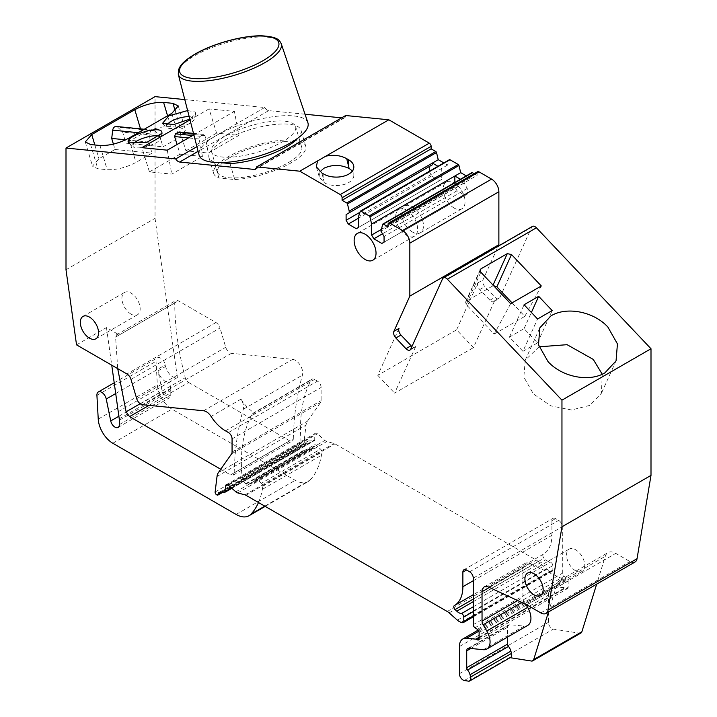 <?xml version="1.0" encoding="UTF-8"?>
<svg xmlns="http://www.w3.org/2000/svg" width="717" height="717" viewBox="0 0 717 717"><rect width="100%" height="100%" fill="white"/><g stroke="black" fill="none" stroke-linecap="round" stroke-linejoin="round"><path stroke-width="0.54" stroke-dasharray="3.58 2.69" d="M230.121 157.507A43.862 13.704 163.4 0 1 274.226 142.566A43.862 13.704 163.4 0 1 301.749 147.299A43.862 13.704 163.4 0 1 289.283 162.096A43.862 13.704 163.4 0 1 245.178 177.027A43.862 13.704 163.4 0 1 217.654 172.295A43.862 13.704 163.4 0 1 230.121 157.507M223.973 136.83A43.862 13.704 -16.6 0 0 211.506 151.619A43.862 13.704 -16.6 0 0 239.039 156.351A43.862 13.704 -16.6 0 0 283.143 141.419A43.862 13.704 -16.6 0 0 295.601 126.622A43.862 13.704 -16.6 0 0 268.077 121.89A43.862 13.704 -16.6 0 0 223.973 136.83M307.907 122.759A56.768 17.737 -16.6 0 0 272.057 116.871A56.768 17.737 -16.6 0 0 215.27 136.149A56.768 17.737 -16.6 0 0 199.084 155.096M320.024 171.757L319.262 176.947L324.353 182.835A17.549 10.128 -0 0 0 348.686 182.575A17.549 10.128 -0 0 0 353.822 175.405A17.549 10.128 -0 0 0 352.235 171.193M324.353 182.835L321.897 173.003M494.676 300.701A5.162 2.976 60 0 1 493.888 301.606A5.162 2.976 60 0 1 489.908 300.226L479.79 289.551A5.162 2.976 60 0 1 477.818 282.901L456.595 329.82L473.453 347.62L494.676 300.701L499.785 297.752A5.162 2.976 60 0 1 498.996 298.657A5.162 2.976 60 0 1 495.017 297.277L484.898 286.603A5.162 2.976 60 0 1 482.926 279.953L498.216 246.173M499.785 297.752L531.647 227.316A5.162 2.976 60 0 1 532.435 226.411M635.02 562.011A10.325 5.96 60 0 1 629.858 561.501L615.778 553.372A15.478 8.936 60 0 0 608.043 552.601A15.478 8.936 60 0 0 605.309 556.284L596.652 584.167M580.958 633.003A5.162 2.976 60 0 1 579.623 633.219L553.354 629.096A5.162 2.976 60 0 1 548.451 622.302L548.451 595.119A16.518 9.536 60 0 1 551.875 587.555A16.518 9.536 60 0 1 555.666 586.82L564.942 587.743A2.581 1.488 60 0 1 565.641 587.985L566.331 588.388A2.581 1.488 60 0 0 567.622 588.514A2.581 1.488 60 0 0 568.16 587.331L568.16 581.012A2.581 1.488 60 0 0 566.448 577.92L564.028 576.343A2.581 1.488 60 0 1 562.325 573.259L562.325 526.717A5.162 2.976 60 0 0 558.668 520.399L555.567 518.606A5.162 2.976 60 0 0 552.986 518.355A5.162 2.976 60 0 0 551.92 520.712L551.92 535.312A41.281 23.84 60 0 1 543.369 554.205A41.281 23.84 60 0 1 543.334 554.232L543.334 554.232A2.581 1.488 60 0 0 544.104 558.184L545.825 559.762A10.325 5.96 60 0 0 550.387 562.227A2.581 1.488 60 0 1 552.834 565.623L552.834 570.024A2.581 1.488 60 0 1 552.296 571.207A2.581 1.488 60 0 1 551.481 571.279L550.172 570.929A10.325 5.96 60 0 1 546.39 568.742L538.171 561.456A10.325 5.96 60 0 0 536.28 560.076L334.982 443.859A5.162 2.976 60 0 0 334.041 443.456L326.8 441.52A5.162 2.976 60 0 1 324.909 440.426L317.479 433.839A3.092 1.784 60 0 0 315.363 433.274A3.092 1.784 60 0 0 314.727 434.69L314.727 439.745A2.061 1.192 60 0 1 314.297 440.695A2.061 1.192 60 0 1 313.947 440.785L308.4 440.973A2.581 1.488 60 0 0 307.96 441.089A2.581 1.488 60 0 0 307.423 442.272L307.423 442.694A2.061 1.192 60 0 1 307.001 443.644A2.061 1.192 60 0 1 305.962 443.536L305.603 443.33A2.061 1.192 60 0 1 304.16 440.588L306.06 425.073A15.478 8.936 60 0 1 307.432 421.202L320.616 402.443A5.162 2.976 60 0 0 321.108 400.615L321.108 387.458A5.162 2.976 60 0 0 317.461 381.139L314.539 379.445A5.162 2.976 60 0 0 311.958 379.194A5.162 2.976 60 0 0 311.25 379.938A154.818 89.383 60 0 0 301.265 443.769A5.162 2.976 60 0 0 304.886 449.577L305.308 449.819A5.162 2.976 60 0 0 307.557 450.222L313.41 448.322A2.061 1.192 60 0 0 313.544 448.259A2.061 1.192 60 0 0 313.974 447.318L313.974 446.055A2.581 1.488 60 0 1 314.503 444.872A2.581 1.488 60 0 1 316.269 445.347L320.526 449.12A2.581 1.488 60 0 1 321.87 452.131A48.514 28.008 60 0 1 321.458 455.232A98.05 56.607 60 0 1 310.219 479.924A25.803 14.896 60 0 1 308.131 481.6A25.803 14.896 60 0 1 295.234 480.318L171.919 409.129A20.641 11.92 60 0 1 157.355 384.975L156.037 361.278A6.713 3.872 60 0 1 157.417 357.846A6.713 3.872 60 0 1 165.358 364.881L165.681 366.468A10.325 5.96 60 0 0 177.386 377.536L155.042 218.344L155.042 96.634M305.03 114.227L268.678 110.624A5.162 2.976 60 0 1 264.743 107.496L184.789 99.582M341.615 117.848L343.407 118.027L256.345 168.298M345.657 115.518A5.162 2.976 60 0 1 344.59 117.794A5.162 2.976 60 0 1 343.407 118.027M360.248 211.318L449.29 159.909L447.551 165.071L443.841 162.929M382.69 224.278L471.732 172.869L469.993 178.031L466.283 175.88M474.161 173.693L477.11 175.396L388.067 226.805M477.647 171.686A2.581 1.488 60 0 0 477.11 172.869L477.11 175.396M149.028 405.365L188.67 382.475A5.162 2.976 60 0 1 185.237 377.698A255.924 147.756 60 0 1 174.715 302.968L174.715 302.941A5.162 2.976 60 0 1 175.782 300.575A5.162 2.976 60 0 1 178.363 300.826L215.969 322.542A6.193 3.576 60 0 1 220.02 328.001L130.978 379.41M188.67 382.475L289.65 440.776L230.533 474.905L233.115 475.165L234.181 472.915L293.298 438.777A5.162 2.976 60 0 1 292.231 441.027A5.162 2.976 60 0 1 289.65 440.776M293.298 438.777A342.394 197.686 60 0 1 302.44 375.116A10.325 5.96 60 0 0 302.717 372.974A10.325 5.96 60 0 0 295.413 360.337A10.325 5.96 60 0 0 292.626 359.36L231.466 353.311A6.193 3.576 60 0 1 225.738 347.27L220.02 328.001M454.121 208.055A15.478 8.936 60 0 1 444.011 194.406A15.478 8.936 60 0 1 446.377 182.001A15.478 8.936 60 0 1 454.121 182.772A15.478 8.936 60 0 1 464.24 196.413A15.478 8.936 60 0 1 461.865 208.817A15.478 8.936 60 0 1 454.121 208.055M410.742 349.152L415.851 346.203L394.628 393.122L473.453 347.62M398.993 328.413L377.769 375.332L456.595 329.82M377.769 375.332L394.628 393.122M415.851 346.203A5.162 2.976 60 0 1 415.062 347.118A5.162 2.976 60 0 1 411.943 346.508M114.998 149.486L152.013 153.151L135.961 162.418C126.049 167.581 116.459 170.01 107.174 169.687L97.799 168.764L92.484 166.156L98.937 158.753L114.998 149.486L113.394 144.099M140.505 128.872L142.002 133.891C151.905 128.728 161.504 126.3 170.78 126.622L180.155 127.554L185.479 130.162L179.017 137.556L162.965 146.833L159.676 135.773L154.773 130.897L153.214 130.135C151.35 130.18 150.185 131.408 149.719 133.819L148.724 142.091L152.013 153.151M148.724 142.091L125.708 139.815M119.336 424.607L170.789 394.897A6.193 3.576 60 0 1 169.508 397.729A6.193 3.576 60 0 1 162.185 391.24L158.018 370.886L165.681 366.468M118.269 411.666L169.714 381.955L170.691 389.08A10.325 5.96 60 0 1 170.789 390.559L170.789 394.897M177.386 377.536L169.714 381.955A10.325 5.96 60 0 1 158.018 370.886M412.517 232.066A15.478 8.936 60 0 1 402.407 218.425A15.478 8.936 60 0 1 404.782 206.021A15.478 8.936 60 0 1 412.517 206.783A15.478 8.936 60 0 1 422.636 220.433A15.478 8.936 60 0 1 420.261 232.837A15.478 8.936 60 0 1 412.517 232.066M480.838 272.218L466.211 304.555L494.174 334.068L510.647 303.685M512.046 302.879L524.826 316.367L494.174 334.068M493.054 285.106L492.651 285.984L493.583 285.671M492.651 285.984L466.382 301.149L465.584 302.009L466.211 304.555M522.944 351.33L537.535 342.896L524.055 328.664L509.455 337.089L522.944 351.33L537.571 318.993M539.059 346.822L525.238 360.158L523.849 377.088L533.412 393.956L550.817 405.849L571.485 409.981L589.948 405.356L601.429 393.212L602.235 374.211M180.101 154.2L149.45 171.901L171.775 174.114L202.436 156.414L180.101 154.2L177.081 144.511M178.39 132.134L180.433 133.174L185.945 150.83L208.271 153.044L238.922 135.352L216.597 133.138L209.032 108.894L234.414 111.404L238.922 135.352M202.436 156.414L199.147 138.981L200.258 136.275L203.18 134.59L204.99 135.612L208.271 153.044M429.304 171.318L431.5 176.024L439.521 180.666L441.717 179.402L441.717 168.441L437.997 166.299M454.847 182.485L454.847 186.985L457.043 190.776L465.064 195.409L467.26 194.146L467.26 188.454L464.159 183.086L464.159 181.401L460.439 179.259M575.643 570.813A12.906 7.448 60 0 1 567.219 559.439A12.906 7.448 60 0 1 569.19 549.105A12.906 7.448 60 0 1 575.643 549.742A12.906 7.448 60 0 1 584.068 561.106A12.906 7.448 60 0 1 582.096 571.449A12.906 7.448 60 0 1 575.643 570.813M406.682 210.162A15.478 8.936 60 0 1 416.792 223.803A15.478 8.936 60 0 1 414.426 236.207A15.478 8.936 60 0 1 406.682 235.436A15.478 8.936 60 0 1 396.564 221.795A15.478 8.936 60 0 1 398.939 209.391A15.478 8.936 60 0 1 406.682 210.162M131.05 314.127A12.906 7.448 60 0 1 122.616 302.753A12.906 7.448 60 0 1 124.597 292.419A12.906 7.448 60 0 1 131.05 293.056A12.906 7.448 60 0 1 139.474 304.42A12.906 7.448 60 0 1 137.494 314.763A12.906 7.448 60 0 1 131.05 314.127M185.945 150.83L216.597 133.138M524.826 316.367L541.308 285.984M537.535 342.896L552.171 310.56M509.455 337.089L524.082 304.752M524.055 328.664L531.387 312.46M510.665 657.346A5.162 2.976 60 0 1 509.33 657.552L510.092 657.677M489.379 587.447L522.908 568.088A10.325 5.96 60 0 1 525.05 563.365A10.325 5.96 60 0 1 529.496 563.499L565.48 580.187A15.478 8.936 60 0 0 559.869 580.412A15.478 8.936 60 0 0 557.136 584.095L548.478 611.977M522.908 568.088L522.908 597.53A5.162 2.976 60 0 0 524.002 601.169L525.839 604.297M527.73 625.412A15.478 8.936 60 0 1 524.181 626.102L509.832 624.686A5.162 2.976 60 0 0 508.649 624.91A5.162 2.976 60 0 0 507.582 627.276L507.582 637.046M159.407 136.472L160.599 138.587C159.855 143.785 136.651 150.687 133.183 146.734L133.039 144.314M189.127 116.423L193.823 117.678L194.173 119.201C193.429 124.4 170.225 131.301 166.756 127.348L166.604 124.928M234.181 472.915C234.737 449.81 237.784 428.596 243.323 409.255C244.031 406.225 243.26 402.864 241.002 399.172A31.602 18.248 -120 0 0 255.422 413.584A5.162 2.976 -120 0 0 252.841 413.324A5.162 2.976 -120 0 0 252.133 414.076A154.818 89.383 -120 0 0 242.149 477.898A5.162 2.976 -120 0 0 245.77 483.706L246.191 483.948A5.162 2.976 -120 0 0 248.44 484.351L254.293 482.451A2.061 1.192 -120 0 0 254.427 482.398A2.061 1.192 -120 0 0 254.858 481.448L254.858 480.184L313.974 446.055M220.746 469.259L230.533 474.905M76.54 344.859L106.466 327.579L119.237 334.956A5.162 2.976 60 0 1 119.246 334.964L116.665 334.705L115.598 337.098L117.713 368.628M106.466 327.579L111.744 365.177M258.487 502.509A98.05 56.607 -120 0 0 262.341 489.361A48.514 28.008 -120 0 0 262.754 486.26A2.581 1.488 -120 0 0 261.409 483.249L320.526 449.12M254.858 480.184A2.581 1.488 -120 0 1 255.386 479.001A2.581 1.488 -120 0 1 257.152 479.476L261.409 483.249M193.563 133.64L203.915 134.42L193.491 133.389M167.267 150.176L171.775 174.114M193.859 134.814L234.414 111.404M149.45 171.901L141.885 147.657M190.014 119.873L209.032 108.894M187.612 110.543L195.203 112.004L195.633 113.842L189.826 119.147M154.773 130.897L117.758 127.232L116.199 126.461M117.758 127.232L122.652 132.107L125.941 143.158L162.965 146.833M142.002 133.891L125.941 143.158M447.551 165.071L358.509 216.48M469.993 178.031L380.951 229.431M565.48 580.187L524.611 603.786M429.304 172.232L359.916 212.295M431.5 176.024L358.509 218.165M439.521 180.666L356.322 228.696M441.717 179.402L358.509 227.432M454.847 186.985L380.951 229.646M457.043 190.776L382.502 233.805M465.064 195.409L381.865 243.448M467.26 194.146L384.061 242.185M467.26 188.454L384.061 236.493M464.159 183.086L380.951 231.125M159.676 135.773L122.652 132.107M66 269.753L155.042 218.344M264.743 107.496L196.915 146.662M220.119 162.589L214.213 161.997A47.994 14.994 163.4 0 1 208.943 157.489A47.994 14.994 163.4 0 1 250.681 129.445A47.994 14.994 163.4 0 1 300.961 130.153A47.994 14.994 163.4 0 1 298.021 138.014M230.014 163.566L234.755 179.546L218.963 177.977L214.213 161.997M234.755 179.546A47.994 14.994 -16.6 0 0 283.717 166.72A47.994 14.994 -16.6 0 0 305.711 146.125A47.994 14.994 -16.6 0 0 276.242 140.855A47.994 14.994 -16.6 0 0 228.347 156.691A47.994 14.994 -16.6 0 0 227.827 156.996A47.994 14.994 -16.6 0 0 213.693 173.469A47.994 14.994 -16.6 0 0 218.963 177.977M281.216 43.692A53.703 16.778 -16.6 0 0 247.293 38.118A53.703 16.778 -16.6 0 0 193.581 56.356A53.703 16.778 -16.6 0 0 178.273 74.281M323.869 174.141L323.869 179.788M489.908 300.226L495.017 297.277M479.79 289.551L484.898 286.603M477.818 282.901L482.926 279.953M118.888 416.236L162.185 391.24M119.336 420.261L170.789 390.559M119.237 418.791L170.691 389.08M204.99 135.612L180.433 133.174M480.094 270.838L466.382 301.149M199.147 138.981L188.481 137.924M167.572 115.804L170.78 126.622M175.253 111.045L180.155 127.554M171.82 113.349L179.017 137.556M94.841 144.968L98.937 158.753M128.764 138.211L135.961 162.418M90.602 144.556L97.799 168.764M99.977 145.479L107.174 169.687M200.258 136.275L192.64 135.522M557.136 584.095L605.309 556.284M531.458 661.029L579.623 633.219M225.496 430.854L314.539 379.445M252.133 414.076L311.25 379.938M242.149 477.898L301.265 443.769M245.77 483.706L304.886 449.577M246.191 483.948L305.308 449.819M248.44 484.351L307.557 450.222M254.293 482.451L313.41 448.322M254.858 481.448L313.974 447.318M257.152 479.476L316.269 445.347M262.754 486.26L321.87 452.131M262.341 489.361L321.458 455.232M264.797 506.148L310.219 479.924M236.117 514.447L295.234 480.318M112.802 443.258L171.919 409.129M98.238 419.104L157.355 384.975M96.92 395.408L156.037 361.278M115.724 393.534L165.358 364.881M149.719 133.819L138.327 132.69M119.246 334.964L178.363 300.826M115.598 337.098L174.715 302.968M140.138 403.734L185.237 377.698M243.323 409.255L302.44 375.116M488.627 587.098L529.496 563.499M517.656 600.559L522.908 597.53M521.761 602.468L524.002 601.169M483.312 649.701L524.181 626.102M468.963 648.285L509.832 624.686M470.872 648.473L507.582 627.276M468.461 681.15L509.33 657.552M241.002 399.172L211.085 416.452M442.604 278.725L531.647 227.316M540.824 612.91L629.858 561.501M526.744 604.781L615.778 553.372M464.311 680.496L553.354 629.096M459.418 673.711L548.451 622.302M459.418 646.528L548.451 595.119M478.857 631.166L555.666 586.82M479.117 637.288L564.942 587.743M479.117 637.933L565.641 587.985M568.16 587.331L566.331 588.388M479.117 632.421L568.16 581.012M477.414 629.329L566.448 577.92M474.995 627.751L564.028 576.343M473.283 624.659L562.325 573.259M473.283 578.126L562.325 526.717M469.635 571.808L558.668 520.399M551.92 520.712L555.567 518.606M473.283 580.707L551.92 535.312M543.369 554.205L454.363 605.596M473.283 599.08L544.104 558.184M473.283 601.644L545.825 559.762M473.283 606.743L550.387 562.227M473.283 611.547L552.834 565.623M473.283 615.957L552.834 570.024M462.438 622.688L551.481 571.279M461.13 622.329L550.172 570.929M457.356 620.151L546.39 568.742M449.129 612.865L538.171 561.456M447.238 611.484L536.28 560.076M245.949 495.268L334.982 443.859M244.999 494.864L334.041 443.456M237.757 492.92L326.8 441.52M235.866 491.835L324.909 440.426M228.436 485.248L317.479 433.839M227.872 484.835L314.727 434.69M231.385 487.856L314.727 439.745M224.905 492.194L313.947 440.785M219.357 492.382L308.4 440.973M220.719 492.337L307.423 442.272M221.49 492.31L307.423 442.694M216.928 494.945L305.962 443.536M216.57 494.739L305.603 443.33M215.118 491.996L304.16 440.588M217.018 476.482L306.06 425.073M218.389 472.611L307.432 421.202M231.582 453.852L320.616 402.443M232.066 452.024L321.108 400.615M232.066 438.867L321.108 387.458M228.418 432.539L317.461 381.139M477.11 172.869L388.067 224.278M215.969 322.542L126.927 373.951M203.583 410.769L292.626 359.36M231.466 353.311L142.423 404.711M136.705 398.67L225.738 347.27M268.678 110.624L198.125 151.359M217.654 172.295L211.506 151.619M301.749 147.299L295.601 126.622M353.822 166.98L353.822 175.405M319.262 176.947L316.314 166.819M409.954 350.066L415.062 347.118M118.054 427.44L169.508 397.729M480.211 269.673L465.584 302.009M525.238 360.158L539.865 327.821M616.055 360.875L601.429 393.212M162.06 133.219L160.608 138.587M129.033 143.033L133.183 146.734M195.633 113.833L194.173 119.201M162.607 123.656L166.756 127.348M178.273 105.955L185.47 130.162M85.296 141.939L92.484 166.147M493.888 301.606L498.996 298.657M252.841 413.324L311.958 379.194M254.427 482.398L313.544 448.259M255.386 479.001L314.503 444.872M265.2 506.381L308.131 481.6M114.209 382.788L157.417 357.846M153.214 130.135L144.287 129.248M446.377 182.001L404.782 206.021M461.865 208.817L420.261 232.837M116.665 334.705L175.782 300.575M233.115 475.165L292.231 441.027M484.181 586.963L525.05 563.365M467.78 648.509L508.649 624.91M540.493 595.468L582.096 571.449M527.595 573.116L569.19 549.105M398.939 209.391L357.344 233.41M414.426 236.207L372.822 260.226M82.993 316.43L124.597 292.419M95.899 338.782L137.494 314.763M559.869 580.412L608.043 552.601M478.221 630.082L551.875 587.555M478.589 639.923L567.622 588.514M463.953 569.755L552.986 518.355M473.283 616.826L552.296 571.207M226.321 484.683L315.363 433.274M231.86 488.286L314.297 440.695M218.918 492.498L307.96 441.089M222.772 492.265L307.001 443.644M344.59 117.794L255.557 169.203M305.711 146.125L300.961 130.153M213.693 173.469L208.943 157.489"/><path stroke-width="1.08" d="M178.273 74.281L199.084 155.096A56.768 17.737 -16.6 0 0 234.468 161.459A56.768 17.737 -16.6 0 0 291.837 142.091A56.768 17.737 -16.6 0 0 307.907 122.759L281.216 43.692C279.263 40.134 278.321 36.979 262.422 35.85C243.359 35.106 211.82 43.827 193.931 54.761C187.522 58.588 182.987 62.388 180.334 66.143L178.488 69.755L178.273 74.281A53.703 16.778 -16.6 0 0 211.739 80.304A53.703 16.778 -16.6 0 0 266.016 61.976A53.703 16.778 -16.6 0 0 281.216 43.692M320.024 171.757L323.869 168.244C332.321 164.444 340.745 164.534 349.143 168.522L346.714 158.681C340.593 155.356 333.62 154.522 325.805 156.181L388.829 119.793L345.657 115.518L256.623 166.918L299.787 171.193L317.559 160.931L316.314 166.819L321.897 173.003L323.869 174.141A17.549 10.128 180 0 0 348.686 174.141A17.549 10.128 180 0 0 353.822 166.98A17.549 10.128 180 0 0 348.686 159.819L348.686 165.466M352.235 171.193A17.549 10.128 -0 0 0 349.143 168.522M317.559 160.931L325.805 156.181M346.714 158.681L348.686 159.819M340.27 194.567L429.304 143.158A2.581 1.488 60 0 1 431.132 146.322L342.09 197.731A2.581 1.488 60 0 0 340.27 194.567L299.787 171.193M429.304 143.158L388.829 119.793M460.439 179.259L454.847 176.024L371.648 224.062L371.648 235.015L373.835 238.815L381.865 243.448L384.061 242.185L384.061 236.493L380.951 231.125L382.69 224.278A1.031 0.592 60 0 1 383.38 224.098L388.067 226.805L388.067 224.278A2.581 1.488 60 0 1 388.605 223.095A2.581 1.488 60 0 1 389.896 223.22L402.533 230.515A10.325 5.96 60 0 1 409.837 243.162L409.837 296.112L393.884 331.362A5.162 2.976 60 0 0 395.865 338.003L405.974 348.686A5.162 2.976 60 0 0 409.954 350.066A5.162 2.976 60 0 0 410.742 349.152L442.604 278.725A5.162 2.976 60 0 1 443.402 277.82L532.435 226.411A5.162 2.976 60 0 1 536.415 227.791L651 348.749L651 475.389L637.046 558.686A10.325 5.96 60 0 1 635.02 562.011L545.987 613.42A10.325 5.96 60 0 1 540.824 612.91L526.744 604.781A15.478 8.936 60 0 0 524.611 603.786L488.627 587.098A10.325 5.96 60 0 0 484.181 586.963A10.325 5.96 60 0 0 482.039 591.686L482.039 621.128L517.656 600.559M596.652 584.167L581.872 631.776A5.162 2.976 60 0 1 580.958 633.003L532.785 660.814A5.162 2.976 60 0 1 531.458 661.029L510.092 657.677M184.789 99.582L155.042 96.634L66 148.043L66 269.753L76.54 344.859L126.927 373.951A6.193 3.576 60 0 1 130.978 379.41L136.705 398.67A6.193 3.576 60 0 0 142.423 404.711L203.583 410.769A10.325 5.96 60 0 1 206.379 411.746A10.325 5.96 60 0 1 211.085 416.452A31.602 18.248 -120 0 0 225.496 430.854L228.418 432.539A5.162 2.976 60 0 1 232.066 438.867L232.066 452.024A5.162 2.976 60 0 1 231.582 453.852L218.389 472.611A15.478 8.936 60 0 0 217.018 476.482L215.118 491.996A2.061 1.192 60 0 0 216.57 494.739L216.928 494.945A2.061 1.192 60 0 0 217.959 495.044L222.772 492.265M305.03 114.227L341.615 117.848M431.132 146.322L431.132 148.849L435.819 151.556A1.031 0.592 60 0 1 436.51 152.542L438.248 159.703L349.206 211.103L349.206 212.788L346.105 214.58L432.405 164.758L432.405 163.073L437.997 166.299M443.841 162.929L438.248 159.703M449.29 159.909A1.031 0.592 60 0 1 449.98 159.73L458.262 164.516A1.031 0.592 60 0 1 458.961 165.493L460.69 172.654L454.847 176.024L454.847 182.485M466.283 175.88L460.69 172.654M471.732 172.869A1.031 0.592 60 0 1 472.422 172.689L474.161 173.693M388.605 223.095L477.647 171.686A2.581 1.488 60 0 1 478.938 171.811L491.575 179.116A10.325 5.96 60 0 1 498.871 191.753L498.871 244.703L498.216 246.173M411.943 346.508A5.162 2.976 60 0 1 411.083 345.737L400.973 335.054A5.162 2.976 60 0 1 398.993 328.413L393.884 331.362M409.837 296.112L498.871 244.703M125.708 139.815L111.709 138.426L113.394 144.099M111.744 365.177L119.237 418.791A10.325 5.96 60 0 1 119.336 420.261L119.336 424.607A6.193 3.576 60 0 1 118.054 427.44A6.193 3.576 60 0 1 110.732 420.942L118.888 416.236M493.583 285.671L496.863 286.854L512.046 302.879M602.235 374.211L593.255 359.405L567.084 344.689L539.059 346.822M429.304 171.318L429.304 166.55M481.008 268.812L480.211 269.673L480.838 272.218L510.647 303.685L541.308 285.984L511.49 254.517L507.277 253.648L481.008 268.812L480.094 270.838M538.682 296.327L552.171 310.56L537.571 318.993L524.082 304.752L538.682 296.327L531.387 312.46M607.882 327.069C593.882 311.617 566.609 306.249 550.988 315.874L539.865 327.821L538.485 344.787L548.039 361.628C562.038 377.079 589.311 382.448 604.933 372.822L616.055 360.875L617.436 343.909L607.882 327.069M548.478 611.977L533.699 659.586A5.162 2.976 60 0 1 532.785 660.814M525.839 604.297L527.649 607.398A15.478 8.936 60 0 1 527.73 625.412L486.861 649.01A15.478 8.936 60 0 1 483.312 649.701L468.963 648.285A5.162 2.976 60 0 0 467.78 648.509A5.162 2.976 60 0 0 466.713 650.875L470.872 648.473M466.713 650.875L466.713 667.679A2.581 1.488 60 0 0 467.627 670.028L508.496 646.429A2.581 1.488 60 0 1 507.582 644.081L507.582 637.046M508.496 646.429A7.744 4.472 60 0 1 510.898 651.135L511.508 653.411A5.162 2.976 60 0 1 510.665 657.346L469.787 680.935A5.162 2.976 60 0 1 468.461 681.15L464.311 680.496A5.162 2.976 60 0 1 459.418 673.711L459.418 646.528A16.518 9.536 60 0 1 462.832 638.964A16.518 9.536 60 0 1 466.624 638.229L475.9 639.152A2.581 1.488 60 0 1 476.599 639.394L477.298 639.788L479.117 638.739A2.581 1.488 60 0 1 478.589 639.923A2.581 1.488 60 0 1 477.298 639.788M133.039 144.314C135.513 139.43 154.666 133.738 159.407 136.472M166.604 124.928C171.417 120.071 178.927 117.23 189.127 116.423M177.081 144.511L174.598 136.553L175.468 133.819L179.151 131.964L193.491 133.389M117.713 368.628L126.12 411.827L129.553 416.613L220.746 469.259M258.487 502.509A98.05 56.607 -120 0 1 251.102 514.053A25.803 14.896 -120 0 1 249.014 515.729A25.803 14.896 -120 0 1 236.117 514.447L112.802 443.258A20.641 11.92 -120 0 1 98.238 419.104L96.92 395.408A6.713 3.872 -120 0 1 98.301 391.975A6.713 3.872 -120 0 1 106.241 399.01L110.732 420.942M190.014 119.873L141.885 147.657L167.267 150.176L193.859 134.814M128.863 142.871C122.535 137.521 157.301 125.323 161.639 131.39L162.06 133.219L146.851 142.378L128.863 142.871M189.826 119.147L174.025 124.48L162.436 123.485L168.791 115.831L187.612 110.543M163.593 102.414L172.958 103.347L178.282 105.955L171.82 113.349L128.764 138.211C118.861 143.373 109.262 145.802 99.977 145.479L90.602 144.556L85.287 141.948L91.749 134.545L134.805 109.683C144.709 104.521 154.307 102.092 163.593 102.414L167.572 115.804M144.287 129.248L116.199 126.461C114.335 126.515 113.169 127.743 112.703 130.153L111.709 138.426M486.861 649.01A15.478 8.936 60 0 0 486.78 630.996L483.133 624.767A5.162 2.976 60 0 1 482.039 621.128M467.627 670.028A7.744 4.472 60 0 1 470.029 674.733L470.639 677.009A5.162 2.976 60 0 1 469.787 680.935M432.405 164.758L349.206 212.788M359.916 212.295L346.105 220.271L346.105 214.58M346.105 220.271L348.292 224.062L356.322 228.696L358.509 227.432L358.509 216.48L360.248 211.318A1.031 0.592 60 0 1 360.938 211.139L369.219 215.916A1.031 0.592 60 0 1 369.918 216.901L371.648 224.062M358.509 218.165L348.292 224.062M380.951 229.646L371.648 235.015M382.502 233.805L373.835 238.815M534.04 573.761A12.906 7.448 60 0 1 542.473 585.126A12.906 7.448 60 0 1 540.493 595.468A12.906 7.448 60 0 1 534.04 594.832A12.906 7.448 60 0 1 525.615 583.459A12.906 7.448 60 0 1 527.595 573.116A12.906 7.448 60 0 1 534.04 573.761M365.078 234.172A15.478 8.936 -120 0 0 357.344 233.41A15.478 8.936 -120 0 0 354.969 245.814A15.478 8.936 -120 0 0 365.078 259.455A15.478 8.936 -120 0 0 372.822 260.226A15.478 8.936 -120 0 0 375.197 247.822A15.478 8.936 -120 0 0 365.078 234.172M89.446 338.137A12.906 7.448 60 0 1 81.012 326.773A12.906 7.448 60 0 1 82.993 316.43A12.906 7.448 60 0 1 89.446 317.075A12.906 7.448 60 0 1 97.871 328.44A12.906 7.448 60 0 1 95.899 338.782A12.906 7.448 60 0 1 89.446 338.137M443.402 277.82A5.162 2.976 60 0 1 447.372 279.2L561.958 400.158L651 348.749M561.958 400.158L561.958 526.798L651 475.389M561.958 526.798L548.012 610.095A10.325 5.96 60 0 1 545.987 613.42M479.117 638.739L479.117 632.421A2.581 1.488 60 0 0 477.414 629.329L474.995 627.751A2.581 1.488 60 0 1 473.283 624.659L473.283 578.126A5.162 2.976 60 0 0 469.635 571.808L466.525 570.015A5.162 2.976 60 0 0 463.953 569.755A5.162 2.976 60 0 0 462.877 572.121L466.525 570.015M217.959 495.044A2.061 1.192 60 0 0 218.38 494.103L218.38 493.681A2.581 1.488 60 0 1 218.918 492.498A2.581 1.488 60 0 1 219.357 492.382L224.905 492.194A2.061 1.192 60 0 0 225.255 492.095A2.061 1.192 60 0 0 225.685 491.154L225.685 486.099A3.092 1.784 60 0 1 226.321 484.683A3.092 1.784 60 0 1 228.436 485.248L235.866 491.835A5.162 2.976 60 0 0 237.757 492.92L244.999 494.864A5.162 2.976 60 0 1 245.949 495.268L447.238 611.484A10.325 5.96 60 0 1 449.129 612.865L457.356 620.151A10.325 5.96 60 0 0 461.13 622.329L462.438 622.688A2.581 1.488 60 0 0 463.263 622.616A2.581 1.488 60 0 0 463.791 621.433L463.791 617.032A2.581 1.488 60 0 0 461.345 613.635A10.325 5.96 60 0 1 456.783 611.171L455.062 609.593A2.581 1.488 60 0 1 454.291 605.641A41.281 23.84 60 0 0 454.327 605.614A41.281 23.84 60 0 0 462.877 586.712L462.877 572.121M342.09 197.731L342.09 200.258L346.777 202.965A1.031 0.592 60 0 1 347.476 203.942L349.206 211.103M431.132 148.849L342.09 200.258M196.915 146.662L175.71 158.905L66 148.043M175.71 158.905A5.162 2.976 -120 0 0 179.635 162.033L254.365 169.436A5.162 2.976 -120 0 0 255.557 169.203A5.162 2.976 -120 0 0 256.623 166.918M298.021 138.014A47.994 14.994 163.4 0 1 230.014 163.566L220.119 162.589M264.734 36.182A51.642 16.133 -16.6 0 0 194.432 54.653A51.642 16.133 -16.6 0 0 193.778 78.529A51.642 16.133 -16.6 0 0 264.08 60.058A51.642 16.133 -16.6 0 0 264.734 36.182M405.974 348.686L411.083 345.737M395.865 338.003L400.973 335.054M507.277 253.648L493.054 285.106M511.49 254.517L496.863 286.854M188.481 137.924L174.598 136.553M134.805 109.683L140.505 128.872M172.958 103.347L175.253 111.045M91.749 134.545L94.841 144.968M192.64 135.522L175.468 133.819M533.699 659.586L581.872 631.776M251.102 514.053L264.797 506.148M106.241 399.01L115.724 393.534M138.327 132.69L112.703 130.153M126.12 411.827L140.138 403.734M129.553 416.613L149.028 405.365M193.563 133.64L178.39 132.134M482.039 591.686L489.379 587.447M483.133 624.767L521.761 602.468M486.78 630.996L527.649 607.398M466.713 667.679L507.582 644.081M470.029 674.733L510.898 651.135M470.639 677.009L511.508 653.411M447.372 279.2L536.415 227.791M548.012 610.095L637.046 558.686M466.624 638.229L478.857 631.166M475.9 639.152L479.117 637.288M476.599 639.394L479.117 637.933M462.877 586.712L473.283 580.707M454.363 605.596L473.283 594.671L454.327 605.614M455.062 609.593L473.283 599.08M456.783 611.171L473.283 601.644M461.345 613.635L473.283 606.743M463.791 617.032L473.283 611.547M463.791 621.433L473.283 615.957M225.685 486.099L227.872 484.835M225.685 491.154L231.385 487.856M218.38 493.681L220.719 492.337M218.38 494.103L221.49 492.31M435.819 151.556L346.777 202.965M347.476 203.942L436.51 152.542M360.938 211.139L449.98 159.73M458.262 164.516L369.219 215.916M369.918 216.901L458.961 165.493M383.38 224.098L472.422 172.689M389.896 223.22L478.938 171.811M402.533 230.515L491.575 179.116M409.837 243.162L498.871 191.753M198.125 151.359L179.635 162.033M256.345 168.298L254.365 169.436M249.014 515.729L265.2 506.381M98.301 391.975L114.209 382.788M462.832 638.964L478.221 630.082M463.263 622.616L473.283 616.826M225.255 492.095L231.86 488.286M360.427 211.085L449.46 159.676M382.869 224.045L471.903 172.636"/></g></svg>

